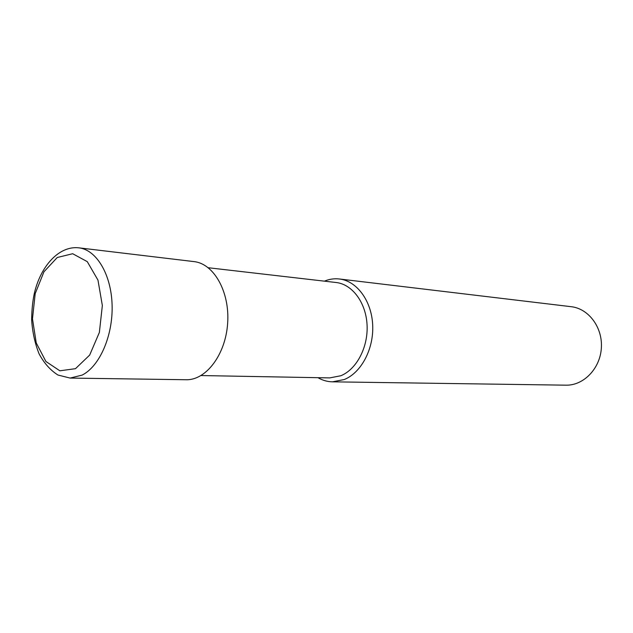 <?xml version="1.0" encoding="UTF-8"?>
<svg xmlns="http://www.w3.org/2000/svg" width="633" height="633" viewBox="0 0 633 633"><rect width="100%" height="100%" fill="white"/><g stroke="black" fill="none" stroke-linecap="round" stroke-linejoin="round"><path stroke-width="0.95" d="M332.475 381.834L565.957 385.173C583.547 385.624 600.084 368.707 601.35 348.126C602.83 327.554 588.69 308.595 571.195 306.696L339.343 278.979C356.688 280.894 371.476 300.572 372.671 324.674C373.992 348.751 361.364 372.663 344.281 379.531L332.475 381.834C327.372 381.731 322.529 380.346 317.956 377.687M324.397 281.155C329.287 279.121 334.264 278.401 339.343 278.979M208.265 267.735L336.115 282.508C352.201 284.225 365.914 302.447 367.061 324.784C368.311 347.098 356.672 369.316 340.847 375.741L329.753 377.901L201.072 375.551M186.11 379.737C206.057 380.378 225.68 354.559 227.651 323.178C229.874 291.813 213.851 263.613 193.991 261.603L78.801 247.827C96.366 249.703 111.266 274.295 112.096 305.019C113.07 335.712 99.642 366.357 82.124 375.108L70.105 378.075L186.11 379.737M75.493 368.675L59.858 370.803L45.924 361.498L36.247 342.951L32.473 318.85L35.203 293.609L43.954 271.794L57.247 257.504L72.676 253.722L87.275 261.651L97.973 280.118L102.348 305.517L99.365 332.444L89.68 355.066L75.493 368.675M78.801 247.827C59.051 245.564 40.472 266.129 34.229 293.847C32.615 301.49 31.753 310.194 31.65 319.974C32.481 332.285 34.973 343.592 39.111 353.894C44.136 363.223 50.411 370.265 57.935 375.021L70.105 378.075"/></g></svg>
